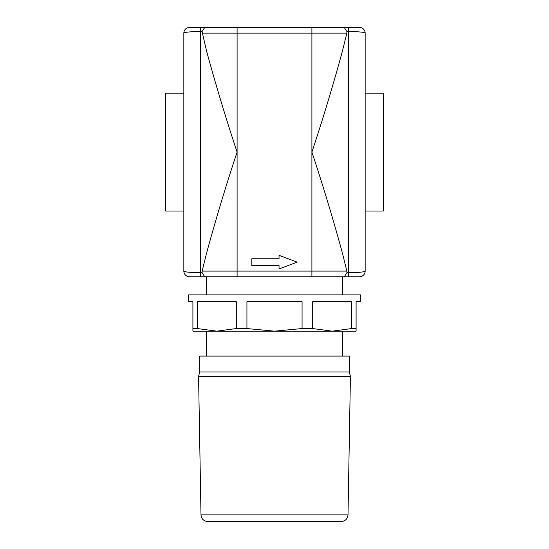 <?xml version="1.0" encoding="UTF-8"?>
<svg xmlns="http://www.w3.org/2000/svg" width="549" height="549" viewBox="0 0 549 549"><rect width="100%" height="100%" fill="white"/><g stroke="black" fill="none" stroke-linecap="round" stroke-linejoin="round"><path stroke-width="0.82" d="M251.833 258.751L279.036 258.751L279.036 255.347L297.167 262.148L279.036 268.948L279.036 265.544L251.833 265.544L251.833 258.751M183.84 211.036L165.709 211.036L165.709 93.179L183.84 93.179M365.16 211.036L383.291 211.036L383.291 93.179L365.16 93.179M346.872 271.103L346.954 272.661L346.872 271.103L311.901 271.103L311.901 152.107C322.743 184.67 332.927 218.365 342.446 253.192L346.872 271.103M342.446 51.023C332.927 85.85 322.743 119.552 311.901 152.107L311.901 33.118L346.872 33.118L342.446 51.023M311.901 276.765L311.901 271.103L202.128 271.103L206.554 253.192C216.073 218.365 226.257 184.67 237.099 152.107C226.257 119.552 216.073 85.85 206.554 51.023L202.046 31.554L202.128 33.118L311.901 33.118L311.901 27.45L189.508 27.45A5.668 5.668 0 0 0 183.84 33.118L183.84 271.103A5.668 5.668 0 0 0 189.508 276.765L348.615 276.765L344.25 276.765L346.954 272.661L348.615 272.661L348.615 276.765L359.492 276.765A5.668 5.668 0 0 0 365.16 271.103L365.16 33.118A5.668 5.668 0 0 0 359.492 27.45L311.901 27.45L344.25 27.45L346.954 31.554L348.615 31.554C358.813 31.65 364.33 32.171 365.16 33.118A5.668 5.668 0 0 0 359.492 27.45M359.492 276.765A5.668 5.668 0 0 0 365.16 271.103C364.31 272.043 358.799 272.565 348.615 272.661L348.615 27.45M346.872 33.118L346.954 31.554M350.427 376.346L348.011 514.866C347.551 518.935 345.287 521.166 341.21 521.55L207.79 521.55C203.713 521.166 201.449 518.935 200.989 514.866L198.573 376.346L199.706 371.961L349.294 371.961L350.427 376.346L198.573 376.346M199.706 371.961L199.706 356.095L349.294 356.095L349.294 371.961M342.494 276.765L342.494 294.895M342.494 331.164L342.494 356.095M206.506 294.895L206.506 276.765L204.75 276.765L202.046 272.661L200.385 272.661C190.187 272.565 184.67 272.043 183.84 271.103A5.668 5.668 0 0 0 189.508 276.765M202.128 271.103L202.046 272.661M189.508 27.45A5.668 5.668 0 0 0 183.84 33.118C184.69 32.171 190.201 31.65 200.385 31.554L202.046 31.554L204.75 27.45M192.905 328.549L192.905 331.164L216.807 331.164L197.304 328.549L192.905 328.549L192.905 301.696L188.376 301.696L188.376 294.895L360.624 294.895L360.624 301.696L356.095 301.696L356.095 328.549L351.696 328.549L332.193 331.164L356.095 331.164L356.095 328.549M343.626 331.164L332.193 331.164L312.697 328.549L312.697 301.696L351.696 301.696L351.696 328.549M197.304 328.549L197.304 301.696L236.303 301.696L236.303 328.549L216.807 331.164L205.374 331.164M216.807 331.164L332.193 331.164M274.5 331.164L246.926 328.549L246.926 301.696L302.074 301.696L302.074 328.549L274.5 331.164M312.697 328.549L302.074 328.549M246.926 328.549L236.303 328.549M237.099 27.45L237.099 276.765M200.385 276.765L200.385 27.45M348.011 514.866L200.989 514.866M206.506 331.164L206.506 356.095"/></g></svg>
